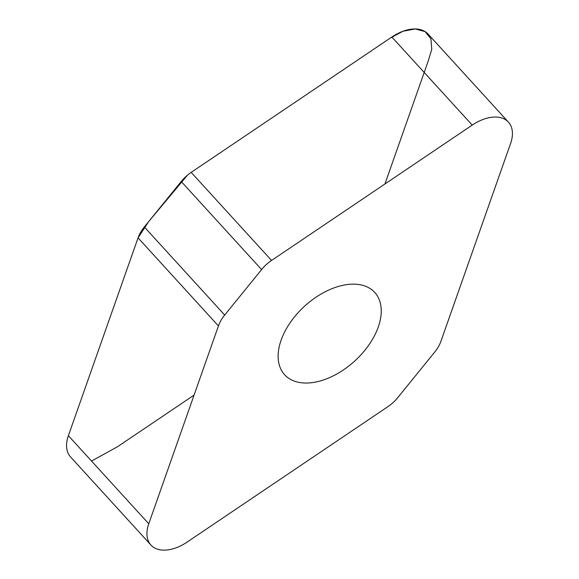 <?xml version="1.0" encoding="UTF-8"?>
<svg xmlns="http://www.w3.org/2000/svg" width="579" height="579" viewBox="0 0 579 579"><rect width="100%" height="100%" fill="white"/><g stroke="black" fill="none" stroke-linecap="round" stroke-linejoin="round"><path stroke-width="0.87" d="M224.695 315.056A28.407 17.29 137.6 0 0 218.435 325.934L148.76 523.771A37.577 22.878 137.6 0 0 150.924 545.027A37.577 22.878 137.6 0 0 187.14 542.074L387.814 406.719A28.407 17.29 137.6 0 0 397.78 397.607L434.677 352.126A28.407 17.29 137.6 0 0 440.937 341.248L510.613 143.411A37.577 22.878 137.6 0 0 508.449 122.155A37.577 22.878 137.6 0 0 472.232 125.1L271.558 260.456A28.407 17.29 137.6 0 0 261.599 269.575L224.695 315.056L144.323 226.961L181.22 181.488A28.407 17.29 -42.4 0 1 191.186 172.368L391.86 37.013A37.577 22.878 -42.4 0 1 428.076 34.067L508.449 122.155M150.924 545.027L70.551 456.932A37.577 22.878 -42.4 0 1 68.387 435.683L138.063 237.846A28.407 17.29 -42.4 0 1 144.323 226.961M378.275 326.976A61.019 37.15 -42.4 0 1 333.953 375.525A61.019 37.15 -42.4 0 1 284.607 374.722A61.019 37.15 -42.4 0 1 281.097 340.206A61.019 37.15 -42.4 0 1 325.42 291.657A61.019 37.15 -42.4 0 1 374.765 292.46A61.019 37.15 -42.4 0 1 378.275 326.976M384.926 183.992L428.098 61.388L431.775 49.251L430.914 38.735L425.066 31.577L415.194 28.95L402.897 31.28L390.159 38.156L191.186 172.368L271.558 260.456M187.437 175.191L148.608 221.685L138.063 237.831L68.344 435.806M91.518 461.029L117.457 446.778L194.074 395.102M218.435 325.934L138.063 237.846M68.387 435.683L148.76 523.771M181.22 181.488L261.599 269.575M391.86 37.013L472.232 125.1"/></g></svg>
